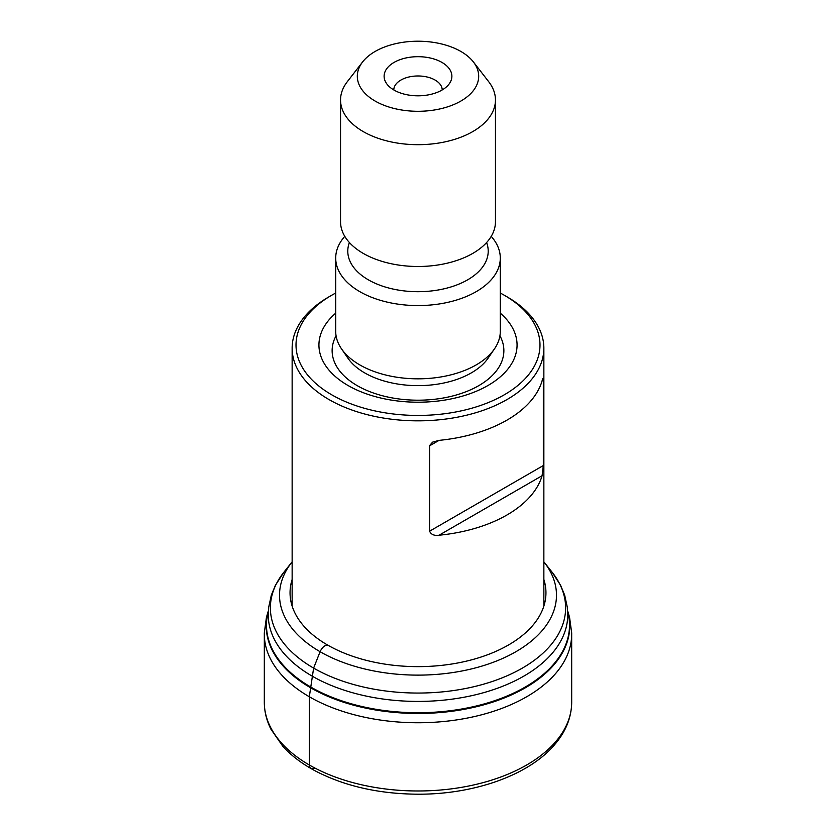 <?xml version="1.0" encoding="UTF-8"?>
<svg xmlns="http://www.w3.org/2000/svg" width="836" height="836" viewBox="0 0 836 836"><rect width="100%" height="100%" fill="white"/><g stroke="black" fill="none" stroke-linecap="round" stroke-linejoin="round"><path stroke-width="1.25" d="M394.038 62.418A33.889 19.562 180 0 1 437.218 60.14A33.889 19.562 180 0 1 448.932 84.237A33.889 19.562 180 0 1 418 95.816A33.889 19.562 180 0 1 387.068 84.237A33.889 19.562 180 0 1 394.038 62.418M375.092 51.477A60.683 35.039 0 0 0 362.605 61.948A60.683 35.039 0 0 0 418 111.292A60.683 35.039 0 0 0 473.395 61.948A60.683 35.039 0 0 0 375.092 51.477M473.395 61.948L488.705 81.709A77.455 44.716 180 0 1 495.455 99.965A77.455 44.716 180 0 1 472.768 131.586A77.455 44.716 180 0 1 388.364 141.284A77.455 44.716 180 0 1 340.545 99.965A77.455 44.716 180 0 1 347.295 81.709L362.605 61.948M340.545 99.965L340.545 221.78A77.455 44.716 0 0 0 388.364 263.089A77.455 44.716 0 0 0 472.768 253.402A77.455 44.716 0 0 0 495.455 221.78L495.455 99.965M344.787 236.369A82.294 47.506 0 0 0 335.706 258.063A82.294 47.506 0 0 0 386.504 301.953A82.294 47.506 0 0 0 476.186 291.659A82.294 47.506 0 0 0 500.294 258.063A82.294 47.506 0 0 0 491.213 236.369M335.706 258.063L335.706 331.317A82.294 47.506 0 0 0 341.485 348.811A82.294 47.506 0 0 0 476.186 364.914A82.294 47.506 0 0 0 494.515 348.811A82.294 47.506 0 0 0 500.294 331.317L500.294 258.063M335.706 313.176A99.066 57.193 0 0 0 355.101 389.2A99.066 57.193 0 0 0 488.046 385.459A99.066 57.193 0 0 0 500.294 313.176M335.706 293.028A121.983 70.423 0 0 0 331.746 295.212L331.746 295.212A121.983 70.423 0 0 0 331.746 394.811A121.983 70.423 0 0 0 504.254 394.811A121.983 70.423 0 0 0 504.254 295.212A121.983 70.423 0 0 0 500.294 293.028M429.589 531.205L429.61 445.567L432.578 442.15L439.046 440.373A125.86 72.659 0 0 0 506.992 420.111A125.86 72.659 0 0 0 542.083 380.882C542.815 377.882 543.233 377.642 543.327 380.171L543.327 465.537L542.083 475.736A125.86 72.659 180 0 1 506.992 514.966A125.86 72.659 180 0 1 439.046 535.228C434.271 535.897 431.125 534.549 429.589 531.205L543.327 465.537M504.254 295.212L506.992 296.801A125.86 72.659 180 0 1 543.86 348.184A125.86 72.659 180 0 1 506.992 399.556A125.86 72.659 180 0 1 369.836 415.314A125.86 72.659 180 0 1 292.14 348.184A125.86 72.659 180 0 1 329.008 296.801L331.746 295.212L329.008 296.801M543.045 378.363L543.327 380.171L542.083 380.882M442.202 89.943A24.202 13.972 0 0 0 427.259 77.037A24.202 13.972 0 0 0 400.883 80.068A24.202 13.972 0 0 0 393.798 89.943M327.524 645.005C324.504 645.329 322.017 647.566 320.084 651.704L313.625 668.089L309.32 696.764L309.32 764.992C309.633 768.535 311.4 769.58 314.597 768.127M349.396 242.534A70.214 40.536 0 0 0 384.341 286.738A70.214 40.536 0 0 0 467.648 279.83A70.214 40.536 0 0 0 486.604 242.534M341.485 348.811L347.87 358.121A75.418 43.545 0 0 0 471.326 372.887A75.418 43.545 0 0 0 488.13 358.121L494.515 348.811M336.072 335.779A85.868 49.575 0 0 0 373.504 393.024A85.868 49.575 0 0 0 478.714 385.678A85.868 49.575 0 0 0 499.928 335.779M542.083 475.736L439.046 535.228M439.046 440.373L429.589 445.828M292.14 579.463A127.95 73.871 0 0 0 418 666.637A127.95 73.871 0 0 0 543.86 579.463M292.14 561.823L292.046 561.938A138.483 79.953 0 0 0 418 675.122A138.483 79.953 0 0 0 543.954 561.938L543.86 561.823M292.046 561.938L283.864 572.252A147.617 85.22 0 0 0 418 693.054A147.617 85.22 0 0 0 552.136 572.252L560.59 585.315L564.676 595.148L567.351 607.438L567.634 617.95A149.728 86.442 0 0 0 567.644 617.877M268.356 617.877A149.728 86.442 0 0 0 268.366 617.95A149.728 86.442 0 0 0 418 701.425A149.728 86.442 0 0 0 567.634 617.95M268.304 611.774A151.504 87.466 0 0 0 418 712.721A151.504 87.466 0 0 0 567.696 611.774M268.325 611.377A151.755 87.613 0 0 0 418 713.474A151.755 87.613 0 0 0 567.675 611.377M292.14 583.1A153.688 88.731 0 0 0 290.928 584.113M268.356 610.813L266.444 617.292L264.322 632.873A153.688 88.731 0 0 0 264.322 632.873A153.688 88.731 0 0 0 418 722.753A153.688 88.731 0 0 0 571.678 632.873A153.688 88.731 0 0 0 571.678 632.831L571.688 702.804A153.688 88.731 0 0 1 418 790.981A153.688 88.731 0 0 1 264.312 702.804L264.312 702.804C264.437 711.885 266.653 720.705 270.969 729.253L282.902 746.423C291.398 755.744 302.162 763.895 315.203 770.865C344.536 786.133 378.708 793.907 417.718 794.2C473.74 794.513 528.258 775.432 554.132 745.242C565.502 732.211 571.354 718.061 571.688 702.804M545.072 584.113A153.688 88.731 0 0 0 543.86 583.1M543.86 606.079L543.86 348.184M292.14 606.079L292.14 348.184M543.954 561.938L552.136 572.252M283.864 572.252L275.41 585.315L271.324 595.159L268.649 607.448L268.366 617.95M567.644 610.813L569.556 617.292L571.678 632.873M264.322 632.831L264.312 702.804"/></g></svg>
